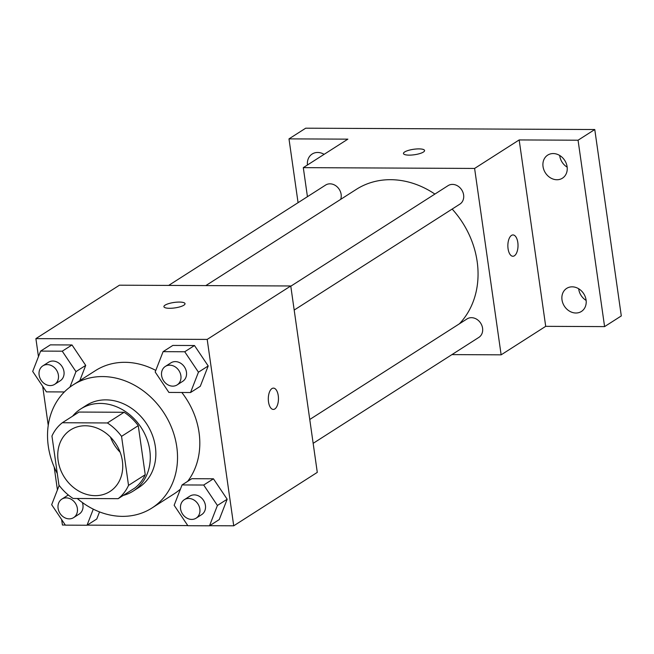 <?xml version="1.0" encoding="UTF-8"?>
<svg xmlns="http://www.w3.org/2000/svg" width="654" height="654" viewBox="0 0 654 654"><rect width="100%" height="100%" fill="white"/><g stroke="black" fill="none" stroke-linecap="round" stroke-linejoin="round"><path stroke-width="0.98" d="M120.14 452.241A36.55 30.697 57.4 0 1 110.477 437.125M58.124 460.563A36.55 30.697 57.4 0 1 70.55 429.923A36.55 30.697 57.4 0 1 116.101 444.18A36.55 30.697 57.4 0 1 109.929 491.506A36.55 30.697 57.4 0 1 58.124 460.563M73.093 498.471L118.161 498.675A47.17 39.616 57.4 0 0 128.527 485.391L121.546 436.357A47.17 39.616 57.4 0 0 107.387 422.958L62.318 422.746A47.17 39.616 57.4 0 0 51.952 436.03L58.934 485.072A47.17 39.616 57.4 0 0 73.093 498.471M107.387 422.958L124.097 412.265L79.028 412.061L62.318 422.746M124.097 412.265A47.17 39.616 57.4 0 1 138.256 425.664L121.546 436.357M118.161 498.675L134.871 487.99A47.17 39.616 57.4 0 0 145.237 474.706L138.256 425.664M123.254 495.421A48.731 40.924 -122.6 0 0 133.203 491.08A48.731 40.924 -122.6 0 0 146.831 438.752A48.731 40.924 -122.6 0 0 100.324 403.428A48.731 40.924 -122.6 0 0 80.704 408.971A48.731 40.924 -122.6 0 0 72.586 416.181M80.704 408.971L86.271 405.406A48.731 40.924 57.4 0 1 105.891 399.864A48.731 40.924 57.4 0 1 152.398 435.196A48.731 40.924 57.4 0 1 138.771 487.516L133.203 491.08M145.237 474.706L128.527 485.391M57.29 473.521A73.093 61.386 57.4 0 1 48.29 446.167A73.093 61.386 57.4 0 1 73.15 384.879A73.093 61.386 57.4 0 1 164.244 413.393A73.093 61.386 57.4 0 1 151.9 508.044A73.093 61.386 57.4 0 1 77.254 498.487M73.15 384.879L95.435 370.63A73.093 61.386 57.4 0 1 155.791 370.426M181.82 392.49A73.093 61.386 57.4 0 1 187.641 481.369M180.447 489.086A73.093 61.386 57.4 0 1 174.185 493.803L151.9 508.044M190.535 392.531L200.279 386.301L208.201 365.962L194.483 345.525L172.844 345.426L163.099 351.656L155.178 371.995L168.895 392.433L190.535 392.531L198.448 372.191L184.73 351.754L163.099 351.656M209.501 525.808L219.254 519.57L227.167 499.239L213.449 478.802L191.81 478.695L182.065 484.933L174.144 505.272L187.87 525.71L209.501 525.808L217.414 505.468L203.696 485.031L182.065 484.933M209.672 525.702L233.723 525.808L207.195 339.41L35.896 338.625L38.455 356.634M42.682 386.293L48.241 425.362M54.168 467.005L57.421 489.911M61.648 519.57L62.424 525.023L65.31 525.031M87.186 525.137L187.796 525.595M69.945 387.103L75.97 371.627L85.715 365.398L79.788 380.636L85.715 365.398L71.997 344.96L50.366 344.862L40.613 351.092L32.7 371.431L46.418 391.869L64.37 391.95M96.767 519.006L99.531 511.91L96.767 519.006L87.023 525.244L93.285 509.147M233.723 525.808L317.288 472.376L290.76 285.978L119.461 285.193L35.896 338.625M290.76 285.978L207.195 339.41M163.917 306.685A10.66 2.755 171.9 0 1 165.102 305.14A10.66 2.755 171.9 0 1 176.793 302.156A10.66 2.755 171.9 0 1 185.025 303.677A10.66 2.755 171.9 0 1 174.855 307.911A10.66 2.755 171.9 0 1 163.917 306.677A10.66 2.755 171.9 0 1 165.102 305.132A10.66 2.755 171.9 0 1 176.784 302.164A10.66 2.755 171.9 0 1 185.025 303.677M268.508 401.891A10.66 5.085 -89.7 0 1 273.429 388.116A10.66 5.085 -89.7 0 1 278.465 398.793A10.66 5.085 -89.7 0 1 273.331 409.429A10.66 5.085 -89.7 0 1 268.508 401.891M273.429 388.116A10.66 5.085 -89.7 0 1 278.457 398.793A10.66 5.085 -89.7 0 1 273.331 409.429M205.83 285.594L356.283 189.39A85.273 71.621 57.4 0 1 434.885 194.075M452.151 209.059A85.273 71.621 57.4 0 1 459.41 323.795M290.793 286.207L448.072 185.646A10.963 9.205 57.4 0 1 461.732 189.922A10.963 9.205 57.4 0 1 459.885 204.122L294.186 310.061M168.658 285.422L325.586 185.082A10.963 9.205 57.4 0 1 337.26 186.946A10.963 9.205 57.4 0 1 340.669 199.372M309.759 419.484L467.038 318.923A10.963 9.205 57.4 0 1 480.698 323.199A10.963 9.205 57.4 0 1 478.851 337.399L313.152 443.338M451.93 354.607L501.136 354.836L474.608 168.438L303.301 167.645L307.437 196.682M501.136 354.836L545.706 326.338L604.59 326.608L621.3 315.923L594.772 129.525L578.062 140.209L519.17 139.94L474.608 168.438M594.772 129.525L305.704 128.192L288.986 138.877L298.069 202.675M303.301 167.645L347.871 139.147L288.986 138.877M403.469 153.518A10.66 2.755 171.9 0 1 404.654 151.973A10.66 2.755 171.9 0 1 416.345 148.981A10.66 2.755 171.9 0 1 424.577 150.51A10.66 2.755 171.9 0 1 414.415 154.745A10.66 2.755 171.9 0 1 403.469 153.51A10.66 2.755 171.9 0 1 404.654 151.965A10.66 2.755 171.9 0 1 416.336 148.998A10.66 2.755 171.9 0 1 424.577 150.51M545.706 326.338L519.17 139.94M508.068 248.724A10.66 5.085 -89.7 0 1 512.989 234.941A10.66 5.085 -89.7 0 1 518.025 245.626A10.66 5.085 -89.7 0 1 512.891 256.262A10.66 5.085 -89.7 0 1 508.068 248.724M512.981 234.941A10.66 5.085 -89.7 0 1 518.017 245.626A10.66 5.085 -89.7 0 1 512.883 256.262M556.938 179.744A13.693 11.502 57.4 0 1 543.866 169.811A13.693 11.502 57.4 0 1 547.7 155.112A13.693 11.502 57.4 0 1 564.762 160.451A13.693 11.502 57.4 0 1 562.448 178.182A13.693 11.502 57.4 0 1 556.938 179.744M575.904 313.013A13.693 11.502 57.4 0 1 562.832 303.088A13.693 11.502 57.4 0 1 566.666 288.389A13.693 11.502 57.4 0 1 583.728 293.728A13.693 11.502 57.4 0 1 581.414 311.459A13.693 11.502 57.4 0 1 575.904 313.013M604.59 326.608L578.062 140.209M307.437 165.004A13.693 11.502 57.4 0 1 312.162 154.025A13.693 11.502 57.4 0 1 324.106 154.344M578.667 288.741A13.693 11.502 -122.6 0 0 586.131 300.415M559.693 155.464A13.693 11.502 -122.6 0 0 567.165 167.146M59.179 485.407L51.666 504.708L65.384 525.146L87.023 525.244M61.828 499.133A10.963 9.205 57.4 0 1 75.488 503.408A10.963 9.205 57.4 0 1 73.64 517.608A10.963 9.205 57.4 0 1 58.092 508.321A10.963 9.205 57.4 0 1 61.828 499.133L67.395 495.569A10.963 9.205 57.4 0 1 68.376 495.037M82.363 502.517A10.963 9.205 57.4 0 1 79.208 514.044L73.64 517.608M184.305 499.697L189.873 496.133A10.963 9.205 57.4 0 1 203.541 500.408A10.963 9.205 57.4 0 1 201.685 514.608L196.118 518.172A10.963 9.205 57.4 0 1 180.578 508.886A10.963 9.205 57.4 0 1 184.305 499.697A10.963 9.205 57.4 0 1 197.966 503.972A10.963 9.205 57.4 0 1 196.118 518.172M219.254 519.57L227.167 499.239L217.414 505.468M227.167 499.239L213.449 478.802L203.696 485.031M213.449 478.802L191.81 478.695M75.97 371.627L62.253 351.19L40.613 351.092M42.853 365.856L48.429 362.291A10.963 9.205 57.4 0 1 62.089 366.567A10.963 9.205 57.4 0 1 60.242 380.767L54.666 384.331A10.963 9.205 57.4 0 1 39.126 375.044A10.963 9.205 57.4 0 1 42.853 365.856A10.963 9.205 57.4 0 1 56.522 370.131A10.963 9.205 57.4 0 1 54.666 384.331M85.715 365.398L71.997 344.96L62.253 351.19M71.997 344.96L50.366 344.862M165.339 366.42L170.907 362.856A10.963 9.205 57.4 0 1 184.575 367.131A10.963 9.205 57.4 0 1 182.719 381.331L177.152 384.895A10.963 9.205 57.4 0 1 161.612 375.617A10.963 9.205 57.4 0 1 165.339 366.42A10.963 9.205 57.4 0 1 179 370.695A10.963 9.205 57.4 0 1 177.152 384.895M200.279 386.301L208.201 365.962L198.448 372.191M208.201 365.962L194.483 345.525L184.73 351.754M194.483 345.525L172.844 345.426"/></g></svg>

